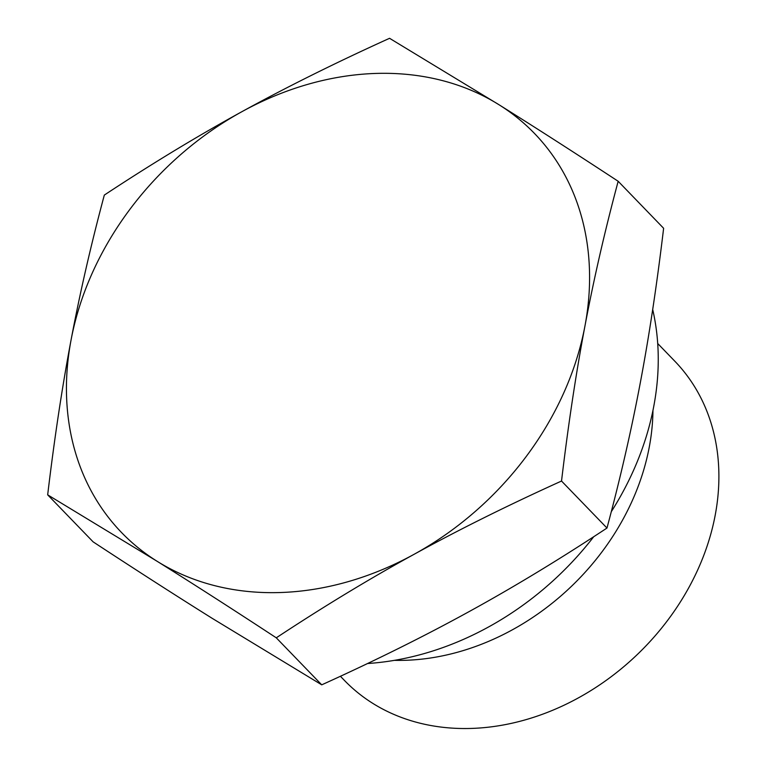 <?xml version="1.0" encoding="UTF-8"?>
<svg xmlns="http://www.w3.org/2000/svg" width="766" height="766" viewBox="0 0 766 766"><rect width="100%" height="100%" fill="white"/><g stroke="black" fill="none" stroke-linecap="round" stroke-linejoin="round"><path stroke-width="1.15" d="M47.674 494.846L93.126 541.859C136.951 570.613 176.687 596.13 212.335 618.421L321.73 684.833C375.599 660.436 424.776 636 469.271 611.517C513.795 587.072 559.707 559.247 606.978 528.042C620.316 478.31 631.395 430.042 640.213 383.239C649.07 336.485 656.874 284.837 663.624 228.287L618.172 181.274C604.834 231.016 593.755 279.284 584.937 326.077C576.08 372.831 568.276 424.488 561.526 481.038C507.667 505.426 458.489 529.861 413.994 554.354C369.461 578.799 323.558 606.624 276.277 637.819C232.462 609.066 192.726 583.548 157.068 561.258L47.674 494.846C54.424 438.296 62.228 386.648 71.085 339.884C79.903 293.091 90.982 244.823 104.32 195.081C151.591 163.886 197.494 136.061 242.027 111.616A287.135 231.112 -44 0 0 71.085 339.884A287.135 231.112 -44 0 0 157.068 561.258A287.135 231.112 -44 0 0 413.994 554.354A287.135 231.112 -44 0 0 584.937 326.077A287.135 231.112 -44 0 0 498.953 104.712C534.611 127.003 574.347 152.52 618.172 181.274M321.73 684.833L276.277 637.819M606.978 528.042L561.526 481.038M242.027 111.616C286.522 87.133 335.7 62.688 389.559 38.3L498.953 104.712A287.135 231.112 -44 0 0 242.027 111.616M652.699 309.493A277.56 223.404 136 0 1 611.278 511.717M593.727 536.717A277.56 223.404 136 0 1 367.546 663.519M657.697 343.503L674.76 361.14A229.704 184.893 136 0 1 638.135 653.724A229.704 184.893 136 0 1 344.48 680.476L340.41 676.273M394.433 660.349A229.704 184.893 -44 0 0 652.958 410.385"/></g></svg>
